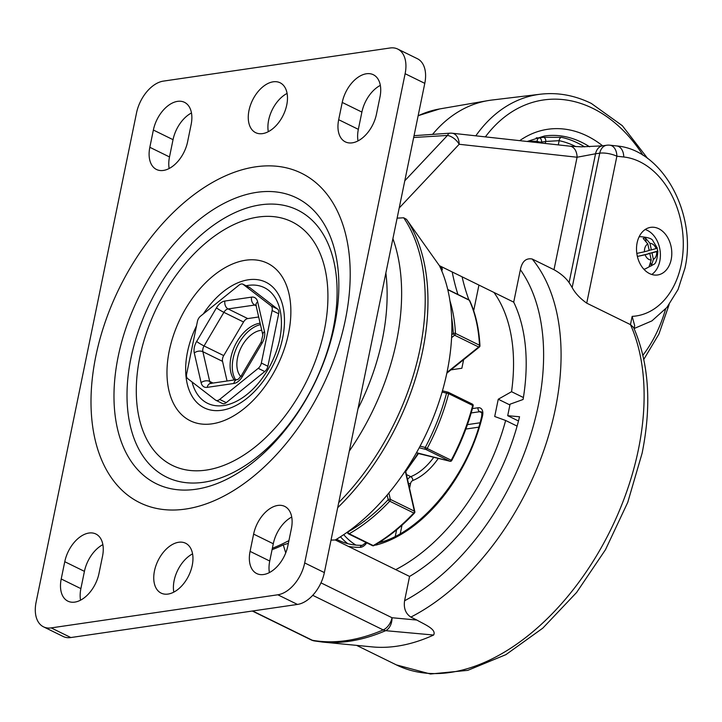 <?xml version="1.0" encoding="UTF-8"?>
<svg xmlns="http://www.w3.org/2000/svg" width="722" height="722" viewBox="0 0 722 722"><rect width="100%" height="100%" fill="white"/><g stroke="black" fill="none" stroke-linecap="round" stroke-linejoin="round"><path stroke-width="1.08" d="M288.367 543.332L283.277 544.902A200.084 123.029 116.1 0 1 272.068 549.677M671.189 259.523A24.07 17.49 81.7 0 0 650.675 227.349A24.07 17.49 81.7 0 0 637.12 242.8A24.07 17.49 81.7 0 0 657.634 274.974A24.07 17.49 81.7 0 0 671.189 259.523M651.74 274.477A24.07 17.49 81.7 0 0 659.791 261.193A24.07 17.49 81.7 0 0 645.17 229.515M338.735 502.566A199.814 122.866 -63.9 0 0 419.951 349.258A199.814 122.866 -63.9 0 0 403.706 217.791L397.118 218.143M409.573 576.427A179.02 110.078 -63.9 0 0 519.542 416.756L507.701 415.701L510.066 404.185L523.08 399.492A179.02 110.078 -63.9 0 0 513.712 302.148L439.418 265.678A179.02 110.078 116.1 0 1 335.288 539.966L409.573 576.427L404.582 600.758A203.703 125.258 -63.9 0 0 527.367 444.905A203.703 125.258 -63.9 0 0 520.372 269.703C522.051 261.445 525.986 257.88 532.186 259.008A216.049 132.848 116.1 0 1 555.389 408.715A216.049 132.848 116.1 0 1 410.845 617.093L416.874 620.054C423.94 624.205 436.846 629.187 433.624 635.035A216.049 132.848 116.1 0 1 372.281 646.903L322.517 642.057A234.09 143.94 116.1 0 0 385.638 630.676A12.346 8.357 -84.6 0 0 392.037 617.734L416.874 620.054M632.156 316.371A80.25 58.311 81.7 0 0 681.252 264.46A80.25 58.311 81.7 0 0 623.754 156.99L616.877 156.232L586.724 303.15L630.468 324.62L633.6 327.499C648.997 362.877 651.84 404.771 642.12 453.181L627.761 502.332L605.487 549.686L576.616 592.455L542.791 628.149L505.878 654.655L467.775 670.359L430.465 674.005L396.333 664.881A216.049 132.848 -63.9 0 0 638.419 449.472A216.049 132.848 -63.9 0 0 630.468 324.62L632.156 316.371L634.701 325.703L634.106 328.627M586.724 303.15C580.028 298.385 575.181 293.186 572.158 287.555L599.747 153.172L595.551 153.777L569.098 282.636A216.049 132.848 116.1 0 1 572.158 287.555M569.098 282.636C565.75 277.78 560.714 273.476 553.991 269.712L577.077 157.234L595.551 153.777A12.346 8.971 -98.3 0 1 602.509 145.853L581.517 146.837L570.037 146.187L452.116 133.227A12.346 12.346 0 0 0 449.996 133.173L414.04 135.673M532.186 259.008L553.991 269.712M404.789 180.78L447.469 135.438A12.346 7.446 44.8 0 1 459.165 144.274L399.203 207.999M403.706 217.791L406.513 219.344A199.687 122.785 116.1 0 1 422.695 350.666A199.687 122.785 116.1 0 1 337.679 507.683M439.418 265.678L406.513 219.344M520.372 269.703L513.712 302.148M449.996 133.173A12.346 4.774 -93.6 0 0 447.469 135.438L413.67 137.505M335.288 539.966L331.019 540.119M507.701 415.701L518.477 420.989M433.624 635.035L385.638 630.676A12.346 7.906 -113.3 0 1 383.202 629.918L312.725 595.316M285.731 552.899L283.277 544.902M410.845 617.093C405.62 613.628 403.535 608.177 404.582 600.758M452.116 133.227A12.346 8.339 -83.7 0 1 459.165 144.274L577.077 157.234A12.346 8.339 -83.7 0 0 570.037 146.187M260.11 323.203A33.022 20.306 -63.9 0 0 259.74 323.257A33.022 20.306 -63.9 0 0 234.397 346.777A33.022 20.306 -63.9 0 0 234.298 379.952M260.434 324.611A33.022 20.306 -63.9 0 0 236.617 347.778A33.022 20.306 -63.9 0 0 235.589 379.763M241.338 283.99A6.173 3.8 -63.9 0 0 239.081 285.064L200.545 316.164A6.173 3.8 -63.9 0 0 197.422 321.452L186.646 373.96A6.173 3.8 -63.9 0 0 187.72 378.635L215.481 400.042A6.173 3.8 -63.9 0 0 215.887 400.295A6.173 3.8 -63.9 0 0 219.678 399.428L258.223 368.337A6.173 3.8 -63.9 0 0 261.346 363.04L272.122 310.541A6.173 3.8 -63.9 0 0 271.048 305.857L243.278 284.45A6.173 3.8 -63.9 0 0 242.881 284.206A6.173 3.8 -63.9 0 0 241.338 283.99M196.51 325.893A69.989 43.031 -63.9 0 0 221.654 410.286A69.989 43.031 -63.9 0 0 282.636 338.077A69.989 43.031 -63.9 0 0 248.449 279.775A69.989 43.031 -63.9 0 0 203.378 313.871M263.647 574.513A27.779 17.084 -63.9 0 0 287.843 545.859L291.39 528.594A27.779 17.084 -63.9 0 0 284.748 506.411A27.779 17.084 -63.9 0 0 253.621 534.109L250.074 551.373A27.779 17.084 -63.9 0 0 256.716 573.557A27.779 17.084 -63.9 0 0 263.647 574.513M74.79 602.112A27.779 17.084 -63.9 0 0 98.986 573.448L102.533 556.184A27.779 17.084 -63.9 0 0 95.891 534.009A27.779 17.084 -63.9 0 0 64.763 561.707L61.217 578.972A27.779 17.084 -63.9 0 0 67.868 601.146A27.779 17.084 -63.9 0 0 74.79 602.112M163.398 170.437A27.779 17.084 -63.9 0 0 187.603 141.774L191.14 124.509A27.779 17.084 -63.9 0 0 184.498 102.334A27.779 17.084 -63.9 0 0 153.371 130.032L149.833 147.297A27.779 17.084 -63.9 0 0 156.475 169.471A27.779 17.084 -63.9 0 0 163.398 170.437M352.255 142.839A27.779 17.084 -63.9 0 0 376.46 114.184L379.998 96.91A27.779 17.084 -63.9 0 0 373.355 74.736A27.779 17.084 -63.9 0 0 342.228 102.434L338.681 119.699A27.779 17.084 -63.9 0 0 345.333 141.873A27.779 17.084 -63.9 0 0 352.255 142.839M178.668 542.267A27.779 17.084 -63.9 0 0 155.898 565.741A27.779 17.084 -63.9 0 0 161.114 593.105A27.779 17.084 -63.9 0 0 168.036 594.071A27.779 17.084 -63.9 0 0 190.807 570.606A27.779 17.084 -63.9 0 0 185.59 543.233A27.779 17.084 -63.9 0 0 178.668 542.267M192.575 553.864A27.779 17.084 -63.9 0 0 173.794 592.13M273.187 81.812A27.779 17.084 -63.9 0 0 250.417 105.286A27.779 17.084 -63.9 0 0 255.624 132.649A27.779 17.084 -63.9 0 0 262.555 133.615A27.779 17.084 -63.9 0 0 285.325 110.15A27.779 17.084 -63.9 0 0 280.109 82.777A27.779 17.084 -63.9 0 0 273.187 81.812M287.094 93.409A27.779 17.084 -63.9 0 0 268.304 131.675M219.678 399.428L226.239 402.65L264.775 371.55L258.223 368.337M226.239 402.65A6.173 3.8 116.1 0 1 222.439 403.508L215.887 400.295M242.881 284.206L249.433 287.419A6.173 3.8 116.1 0 1 249.839 287.672L243.278 284.45M271.048 305.857L277.6 309.079L249.839 287.672M277.6 309.079A6.173 3.8 116.1 0 1 278.674 313.754L272.122 310.541M261.346 363.04L267.898 366.262L278.674 313.754M267.898 366.262A6.173 3.8 116.1 0 1 264.775 371.55M277.808 594.784A30.866 18.98 -63.9 0 0 304.693 562.934L405.123 73.707A30.866 18.98 -63.9 0 0 397.732 49.06A30.866 18.98 -63.9 0 0 390.042 47.995L163.416 81.108A30.866 18.98 -63.9 0 0 136.521 112.948L36.1 602.184A30.866 18.98 -63.9 0 0 43.482 626.822A30.866 18.98 -63.9 0 0 51.181 627.896L277.808 594.784L297.464 604.431A30.866 18.98 -63.9 0 0 324.358 572.591L424.789 83.355A30.866 18.98 -63.9 0 0 417.397 58.717L397.732 49.06M43.482 626.822L63.148 636.479A30.866 18.98 -63.9 0 0 70.837 637.544L297.464 604.431M291.733 517.042A27.779 17.084 -63.9 0 0 273.286 543.765L269.739 561.03A27.779 17.084 -63.9 0 0 269.396 572.573M102.876 544.641A27.779 17.084 -63.9 0 0 84.429 571.355L80.882 588.629A27.779 17.084 -63.9 0 0 80.548 600.172M191.483 112.957A27.779 17.084 -63.9 0 0 173.036 139.68L169.499 156.945A27.779 17.084 -63.9 0 0 169.156 168.497M380.341 85.367A27.779 17.084 -63.9 0 0 361.893 112.081L358.347 129.355A27.779 17.084 -63.9 0 0 358.013 140.898M258.684 316.985L247.772 318.582A6.173 3.8 -63.9 0 0 243.549 321.994L223.721 355.594A6.173 3.8 -63.9 0 0 222.538 361.352L227.06 381.008M395.728 569.631A169.76 104.383 -63.9 0 0 505.644 420.484L517.096 426.106M523.405 397.524L511.546 391.703A169.76 104.383 -63.9 0 0 493.956 292.446M509.903 404.952L498.252 399.23L494.705 416.495L505.644 420.484M498.252 399.23L511.546 391.703M478.939 285.073L473.677 310.722M463.623 359.682L461.863 368.256L450.961 369.854M575.849 146.638A108.029 78.49 81.7 0 0 574.874 146.151A108.029 78.49 81.7 0 0 559.162 140.682A3.087 2.049 101.9 0 1 561.4 137.333A111.116 80.729 -98.3 0 1 577.564 142.965A111.116 80.729 -98.3 0 1 584.558 146.864M432.631 134.319A154.327 112.127 -98.3 0 1 487.873 100.629A154.327 112.127 -98.3 0 1 491.971 100.033L540.471 94.203A153.082 111.224 -98.3 0 0 475.816 135.835M536.942 142.55L537.204 141.295A3.087 2.103 92.9 0 1 539.172 137.92L543.368 137.306L561.4 137.333M558.296 144.896L559.162 140.682L545.679 141.449L541.482 142.063L541.283 143.028M240.769 376.568A26.543 16.317 116.1 0 1 238.404 354.385A26.543 16.317 116.1 0 1 253.864 332.968A26.543 16.317 116.1 0 1 261.734 330.261M405.186 471.096L405.313 471.15A108.047 66.442 -63.9 0 0 417.912 453.407L449.833 461.205L425.8 449.409L419.211 447.802M416.495 452.712L450.032 461.277A1.543 1.209 -76.3 0 1 449.833 461.205A1.543 0.948 -63.9 0 0 451.214 460.266A160.501 98.688 -63.9 0 0 472.684 405.439L448.651 393.643A160.501 98.688 116.1 0 1 427.18 448.47L451.755 460.501C461.105 442.839 468.244 424.626 473.154 405.872L472.684 405.439A1.543 0.948 -63.9 0 0 472.341 404.094A1.543 0.948 -63.9 0 0 472.224 404.049L448.416 392.371M441.566 267.853L441.566 267.853A1.543 1.218 120.9 0 0 441.503 267.817A160.501 98.688 -63.9 0 0 440.032 266.959L441.566 267.853A1.543 1.543 0 0 1 442.216 269.739L440.971 269.044M469.715 300.659C475.663 313.7 479.074 328.736 479.949 345.757A1.543 0.812 177.1 0 0 479.498 345.215A160.501 98.688 -63.9 0 0 469.309 300.244A1.543 0.948 -63.9 0 0 468.993 299.91A1.543 1.543 0 0 1 469.715 300.659A1.543 1.092 155.4 0 0 469.309 300.244L447.811 289.693M479.949 345.757A1.543 1.543 0 0 1 479.372 347.038A1.543 0.74 -128.8 0 1 478.677 347.011L454.643 335.216A1.543 0.74 -128.8 0 1 453.281 333.501A158.957 97.741 -63.9 0 0 451.701 318.059M449.986 300.893A160.501 98.688 116.1 0 1 455.465 333.42A1.543 0.812 177.1 0 0 453.281 333.501L451.764 334.719M405.15 471.656L405.313 471.15L405.15 471.656M405.719 471.475L414.825 511.663A1.543 0.966 167.2 0 0 414.374 511.158L405.313 471.15M414.825 511.663A1.543 1.543 0 0 1 414.446 513.062A1.543 0.551 -136.7 0 1 413.778 512.999L389.745 501.203A1.543 0.551 -136.7 0 1 388.192 499.678L387.145 495.066M347.444 532.069L347.607 532.8A1.543 0.966 -12.8 0 0 348.058 533.305A1.543 0.948 -63.9 0 0 348.437 533.847A1.543 0.948 -63.9 0 0 348.555 533.892A1.543 0.948 -63.9 0 0 349.177 533.766A160.501 98.688 116.1 0 0 389.745 501.203A1.543 0.948 -63.9 0 0 390.34 499.362A1.543 0.966 167.2 0 0 388.192 499.678A158.957 97.741 -63.9 0 1 348.022 531.924A1.543 0.902 -119.6 0 0 349.177 533.766L373.211 545.57A160.501 98.688 -63.9 0 0 413.778 512.999A1.543 0.948 -63.9 0 0 414.374 511.158L390.34 499.362L388.896 492.973M373.906 545.597A1.543 0.902 -119.6 0 1 373.211 545.57A1.543 0.948 -63.9 0 1 372.588 545.688A1.543 0.948 -63.9 0 1 372.471 545.642A1.543 1.543 0 0 0 373.906 545.597C388.066 537.529 401.576 526.681 414.446 513.062M372.471 545.642L348.437 533.847A1.543 1.543 0 0 1 347.607 532.8A1.543 0.966 -12.8 0 1 348.022 531.924L347.968 531.69M657.074 248.178A14.413 10.469 -98.3 0 1 657.372 249.406A14.413 10.469 -98.3 0 1 657.634 250.931L656.695 251.617A8.357 6.074 -98.3 0 1 653.383 259.406L652.002 252.89L656.695 251.617M639.024 236.987A16.326 11.859 -98.3 0 1 640.387 236.672C648.031 237.285 652.219 238.684 652.95 240.877L657.237 248.007M645.134 254.767L649.827 253.485L651.217 260.001A8.357 6.074 -98.3 0 1 645.134 254.767L637.481 256.427A14.413 10.469 -98.3 0 1 637.102 254.938A14.413 10.469 -98.3 0 1 636.84 253.413L644.493 251.752A8.357 6.074 -98.3 0 1 647.805 243.955L649.195 250.471L644.493 251.752M649.981 243.368A8.357 6.074 -98.3 0 1 656.054 248.603L651.361 249.884L649.981 243.368L645.351 237.89A14.413 10.469 -98.3 0 0 643.185 238.477L647.805 243.955M657.002 247.917L656.054 248.603M648.699 253.648L657.877 251.03C657.291 259.162 655.919 263.611 653.78 264.378L645.107 268.981A16.326 11.859 -98.3 0 1 643.708 269.071M651.217 260.001L649.123 266.463A14.413 10.469 -98.3 0 0 651.298 265.867L653.383 259.406M646.046 241.13L645.351 237.89M649.132 250.209L651.361 249.884M648.645 253.386L652.002 252.89M651.298 265.867L650.721 263.151M637.481 256.427L649.827 253.485M272.365 548.251A199.814 122.866 -63.9 0 0 288.926 540.588M623.754 156.99A12.346 8.339 -83.7 0 0 616.714 145.943L609.837 145.185A12.346 12.346 0 0 0 606.706 145.239L602.509 145.853M392.903 238.666A191.971 118.038 116.1 0 1 396.568 341.181A191.971 118.038 116.1 0 1 349.286 451.133M357.995 408.742A180.166 110.782 -63.9 0 0 382.38 339.322A180.166 110.782 -63.9 0 0 385.864 272.961M252.655 610.983L312.328 640.27A234.569 144.238 -63.9 0 0 383.202 629.918A12.346 7.59 116.1 0 0 392.037 617.734L320.965 582.853M314.332 640.928A12.346 9.585 100.1 0 1 312.328 640.27A12.346 7.59 116.1 0 1 311.056 639.854A12.346 12.346 0 0 0 314.332 640.928L322.517 642.057M606.706 145.239A12.346 8.971 -98.3 0 0 599.747 153.172A12.346 3.781 11.6 0 1 616.877 156.232A12.346 8.339 -83.7 0 0 609.837 145.185M185.482 509.073A183.532 112.858 -63.9 0 0 345.387 319.711A183.532 112.858 -63.9 0 0 255.741 166.818A183.532 112.858 -63.9 0 0 95.827 356.172A183.532 112.858 -63.9 0 0 185.482 509.073M195.942 489.254A159.219 97.903 -63.9 0 0 334.665 324.972A159.219 97.903 -63.9 0 0 256.888 192.332A159.219 97.903 -63.9 0 0 118.164 356.614A159.219 97.903 -63.9 0 0 195.942 489.254M260.525 204.849A148.768 91.477 -63.9 0 0 130.917 358.338A148.768 91.477 -63.9 0 0 203.586 482.269A148.768 91.477 -63.9 0 0 333.194 328.781A148.768 91.477 -63.9 0 0 260.525 204.849M258.07 217.06A135.691 83.436 -63.9 0 0 139.851 357.065A135.691 83.436 -63.9 0 0 206.131 470.103A135.691 83.436 -63.9 0 0 324.358 330.107A135.691 83.436 -63.9 0 0 258.07 217.06M212.133 423.823A87.723 53.942 -63.9 0 0 288.565 333.311A87.723 53.942 -63.9 0 0 245.715 260.227A87.723 53.942 -63.9 0 0 169.282 350.739A87.723 53.942 -63.9 0 0 212.133 423.823M192.061 381.983A64.429 39.62 -63.9 0 0 223.603 405.538A64.429 39.62 -63.9 0 0 279.739 339.069A64.429 39.62 -63.9 0 0 248.269 285.389A64.429 39.62 -63.9 0 0 246.094 285.777M225.887 295.713A64.429 39.62 -63.9 0 0 223.549 297.599M324.358 572.591L304.693 562.934M70.837 637.544L51.181 627.896M424.789 83.355L405.123 73.707M361.893 112.081L342.228 102.434M358.347 129.355L338.681 119.699M173.036 139.68L153.371 130.032M169.499 156.945L149.833 147.297M80.882 588.629L61.217 578.972M84.429 571.355L64.763 561.707M269.739 561.03L250.074 551.373M273.286 543.765L253.621 534.109M242.303 376.649L262.122 343.049A12.346 7.59 -63.9 0 0 264.487 331.533A6.173 3.881 167.1 0 0 262.844 335.062L261.174 342.057L241.356 375.657C238.711 378.879 237.376 380.16 237.321 379.51L210.671 383.4A6.173 4.485 81.7 0 0 207.196 387.362L233.847 383.472A12.346 7.59 -63.9 0 0 242.303 376.649A6.173 0.605 -149.5 0 1 241.356 375.657M222.538 361.352L202.873 351.695L209.705 381.406A6.173 3.881 167.1 0 0 201.104 382.669A12.346 7.59 -63.9 0 0 207.196 387.362M201.104 382.669L194.281 352.959A12.346 7.59 -63.9 0 1 196.646 341.452L216.465 307.843A12.346 7.59 -63.9 0 1 224.921 301.029L251.572 297.13A6.173 4.485 81.7 0 0 254.758 305.036L228.107 308.926L247.772 318.582M264.487 331.533L257.655 301.832A12.346 7.59 -63.9 0 0 251.572 297.13M210.914 383.364A6.173 3.8 116.1 0 1 209.705 381.406L213.053 383.057M243.549 321.994L223.883 312.337L204.055 345.946L223.721 355.594M256.084 305.686L254.758 305.036A6.173 3.8 116.1 0 1 255.94 305.108M216.465 307.843A6.173 0.605 -149.5 0 0 223.883 312.337A6.173 3.8 116.1 0 1 228.107 308.926A6.173 4.485 -98.3 0 1 224.921 301.029M257.655 301.832A6.173 3.881 167.1 0 0 256.012 305.352L262.844 335.062M194.281 352.959A6.173 3.881 167.1 0 1 202.873 351.695A6.173 3.8 116.1 0 1 204.055 345.946A6.173 0.605 -149.5 0 1 196.646 341.452M262.122 343.049A6.173 0.605 -149.5 0 1 261.174 342.057M233.847 383.472A6.173 4.485 -98.3 0 1 237.321 379.51M472.432 408.589L478.081 407.759A9.26 5.695 116.1 0 1 482.504 415.908A132.722 81.604 116.1 0 1 376.478 544.948A9.26 5.695 116.1 0 1 374.799 545.092M366.722 542.818A9.26 5.695 116.1 0 1 360.242 547.321A132.722 81.604 116.1 0 1 348.356 546.383M481.736 412.722L479.679 411.711L471.195 412.948M467.441 424.635L479.995 422.794M377.877 543.034C420.818 532.989 468.425 475.32 481.691 416.26C481.926 413.065 481.764 411.621 481.213 411.928A6.173 3.8 -63.9 0 0 479.679 411.711A3.087 2.238 81.7 0 1 478.081 407.759M382.741 541.59L381.496 540.977M395.277 536.338L396.613 529.831M407.56 479.607A6.173 3.8 116.1 0 1 410.782 476.673L406.405 474.525M438.29 458.407A52.471 32.264 116.1 0 1 412.803 480.509A3.087 2.004 -111.9 0 0 410.782 476.673A49.385 30.369 -63.9 0 0 433.76 457.297M478.731 427.162L465.852 429.048M412.803 480.509A3.087 1.895 -63.9 0 0 410.547 483.569L409.555 488.406M402.001 525.192L400.268 533.657M347.814 543.684A129.635 79.709 116.1 0 1 340.441 536.789M336.651 539.244A129.635 79.709 -63.9 0 0 338.726 540.327C345.856 543.828 353.735 545.489 362.354 545.309L366.108 542.52M343.717 534.641A126.549 77.814 -63.9 0 0 355.883 545.083M376.821 543.901A3.087 2.148 75.2 0 0 376.478 544.948M481.691 416.26A3.087 0.83 13.5 0 1 482.504 415.908M360.242 547.321A3.087 2.319 -91.3 0 1 362.354 545.309M410.547 483.569A3.087 0.948 11.6 0 1 408.435 483.478M545.263 143.461L545.679 141.449A3.087 2.238 81.7 0 0 544.09 137.496A3.087 2.238 81.7 0 0 543.368 137.306M527.999 141.566A108.029 78.49 81.7 0 1 537.204 141.295A3.087 0.948 -168.4 0 0 541.482 142.063A3.087 2.238 81.7 0 0 539.894 138.11A3.087 2.238 81.7 0 0 539.172 137.92A111.116 80.729 -98.3 0 0 536.229 137.848M589.621 146.801A111.116 80.729 81.7 0 0 581.761 142.351A111.116 80.729 81.7 0 0 544.424 136.007L527.15 141.476M519.696 140.655A117.289 85.214 -98.3 0 1 587.139 135.98A117.289 85.214 -98.3 0 1 602.653 145.835M418.146 115.7L439.734 108.923A153.082 111.224 81.7 0 0 418.119 115.827M643.121 155.401A146.909 106.739 81.7 0 0 592.807 108.363A146.909 106.739 81.7 0 0 485.374 136.882M462.08 276.797A146.909 106.739 81.7 0 0 468.876 299.856A1.543 0.948 -63.9 0 1 468.993 299.91L447.757 289.486M457.919 294.477A153.082 111.224 -98.3 0 1 452.198 271.95M642.905 355.26A146.909 106.739 81.7 0 0 665.612 308.971M447.026 372.417L478.677 347.011A1.543 0.948 -63.9 0 0 479.498 345.215L455.465 333.42A1.543 0.948 -63.9 0 1 454.643 335.216L451.629 337.625M441.44 270.109L441.711 269.405A1.543 0.948 -63.9 0 0 441.503 267.817L440.113 267.131M335.658 540.146L335.865 539.614M420.078 446.178L425.267 447.441A158.957 97.741 -63.9 0 0 446.539 393.147L442.117 392.064M448.191 392.254A1.543 1.209 103.7 0 0 446.539 393.147L448.651 393.643A1.543 0.948 -63.9 0 0 448.308 392.299A1.543 0.948 -63.9 0 0 448.191 392.254M427.18 448.47L425.267 447.441A1.543 1.209 -76.3 0 0 425.8 449.409A1.543 0.948 -63.9 0 0 427.18 448.47M634.124 328.528L651.921 320.884L666.866 307.491L678.057 289.495L684.952 268.169C697.217 214.912 663.175 149.689 616.714 145.943M356.605 645.378L396.333 664.881M252.321 611.029L311.056 639.854M256.301 305.253L255.859 304.901L256.012 305.352M210.671 383.4L211.212 383.535M647.706 158.524L622.328 125.691L591.327 103.436C574.64 95.295 557.691 92.217 540.471 94.203M439.734 108.923L487.873 100.629M669.104 304.657L658.888 334.142L643.807 359.366M442.216 269.739L441.765 270.894M479.372 347.038L446.873 373.139M473.154 405.872A1.543 1.543 0 0 0 472.341 404.094L448.308 392.299A1.543 1.543 0 0 0 447.992 392.181L442.469 390.837M450.032 461.277A1.543 1.543 0 0 0 451.755 460.501M418.715 453.217L405.701 471.556M336.696 539.126L336.19 540.408"/></g></svg>
